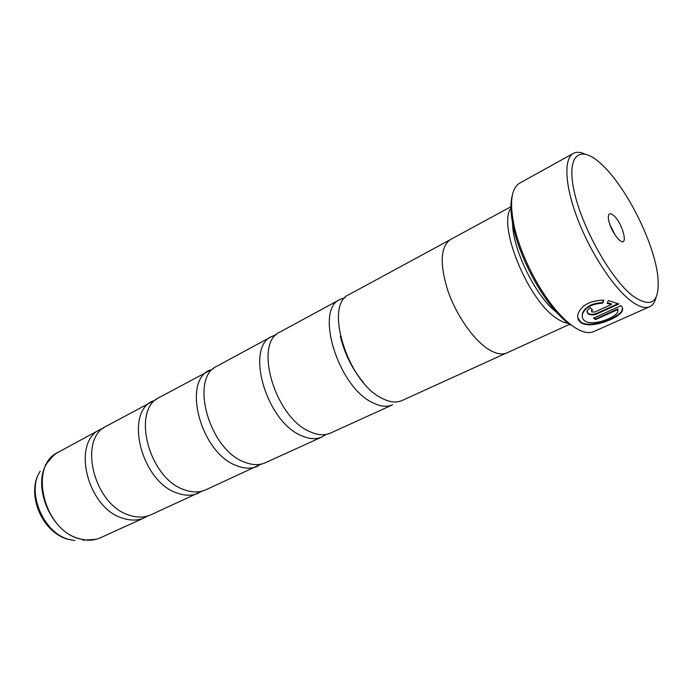 <?xml version="1.0" encoding="UTF-8"?>
<svg xmlns="http://www.w3.org/2000/svg" width="693" height="693" viewBox="0 0 693 693"><rect width="100%" height="100%" fill="white"/><g stroke="black" fill="none" stroke-linecap="round" stroke-linejoin="round"><path stroke-width="1.04" d="M156.375 399.419L106.731 425.952C77.503 438.556 93.798 505.336 129.522 515.245C137.379 517.81 144.525 517.654 150.961 514.778L202.053 491.164M213.704 368.459L159.641 397.262C130.942 409.398 148.804 478.742 184.511 489.821C192.368 492.645 199.445 492.662 205.734 489.856L261.313 464.076M276.334 334.684L271.951 336.374L217.221 366.043C189.276 377.581 208.922 449.67 244.464 462.101C252.287 465.237 259.251 465.445 265.358 462.725L322.02 436.936L326.005 434.459M340.142 299.402L280.128 331.938C253.188 342.706 274.913 417.775 310.083 431.756C317.836 435.247 324.636 435.689 330.483 433.082L392.619 404.807C387.058 407.285 380.448 406.6 372.808 402.754C338.167 387.205 314.353 309.329 340.142 299.402L345.045 297.713M449.471 240.124L349.125 294.534C323.527 304.322 347.669 382.605 382.215 398.406C389.838 402.304 396.405 403.023 401.923 400.571L505.812 353.3M622.461 307.987L621.786 311.01C617.324 318.468 589.587 328.811 580.717 321.985L577.797 317.74M603.499 300.147L602.572 302.564C592.151 303.162 585.464 306.678 582.501 313.115L582.276 316.996M584.675 320.824L584.476 320.668C582.337 318.901 581.713 316.58 582.622 313.695C585.576 307.268 592.272 303.751 602.702 303.153L603.846 300.156C590.497 300.485 581.947 304.903 578.196 313.401C577.078 317.177 577.893 320.175 580.639 322.41L580.838 322.557C589.726 329.383 617.437 319.049 621.916 311.599C623.12 309.546 622.816 307.571 620.997 305.674L593.503 318.113L595.668 319.551L618.069 309.442L617.602 312.231C614.163 318.693 591.77 326.394 584.675 320.824M602.572 302.564L602.702 303.153M591.787 311.885L591.527 310.94L592.584 309.944L590.228 307.709L587.075 310.75L587.889 313.66C590.306 315.272 593.39 315.324 597.141 313.825L618.823 303.984L608.35 300.545L607.163 303.439L611.529 304.409L594.889 311.989L591.787 311.885M618.208 303.621L597.019 313.236C593.269 314.743 590.185 314.683 587.768 313.08L586.936 311.876M632.423 295.686C651.862 309.121 660.299 302.451 657.744 275.675C653.932 242.611 627.07 188.652 602.979 165.679L601.507 164.284C580.344 144.179 566.146 154.253 574.029 190.67C581.592 226.836 610.455 278.465 632.423 295.686M656.08 297.332C654.946 302.139 652.806 305.266 649.679 306.713C644.819 308.818 638.227 306.609 629.894 300.086C612.447 286.296 590.055 251.767 577.425 218.468C564.734 185.135 563.643 158.541 573.354 153.413C576.394 151.784 580.18 151.966 584.693 153.95M613.539 215.402C609.502 212.249 607.813 213.609 608.48 219.482C610.065 226.758 613.279 233.212 618.121 238.86L619.325 240.012C629.131 248.822 622.981 223.241 613.539 215.402M573.354 153.413L519.698 183.117C511.313 188.288 509.424 202.399 514.041 225.468C519.932 253.231 537.829 289.18 556.427 310.611C562.04 317.143 567.454 322.288 572.652 326.031C581.28 332.094 588.27 333.957 593.632 331.626L649.679 306.713M511.555 207.562C496.664 222.834 527.13 299.359 556.176 318.035C560.611 321.18 564.596 322.938 568.121 323.319M103.707 427.884L100.424 429.374C71.136 442.03 87.249 508.497 122.964 518.277C130.821 520.807 137.976 520.634 144.421 517.758L147.583 516.025M152.789 400.978C124.012 413.184 141.658 482.189 177.373 493.113C185.239 495.911 192.325 495.902 198.64 493.087M511.521 206.41L450.493 239.501C440.488 246.595 439.57 263.522 447.721 290.272C456.141 315.029 473.458 339.882 488.513 349.315C495.867 353.863 502.001 355.041 506.93 352.858L569.507 324.385M209.754 370.097C181.687 381.722 201.109 453.456 236.677 465.696C244.508 468.797 251.49 468.979 257.614 466.242M271.951 336.374C244.863 347.254 266.311 421.933 301.542 435.706C309.303 439.145 316.129 439.561 322.02 436.936M512.863 219.447C509.918 243.555 534.701 296.197 556.791 312.5M570.504 325.121C565.427 321.465 560.152 316.45 554.677 310.092C536.538 289.215 519.126 254.236 513.4 227.183C510.533 213.747 510.169 203.17 512.3 195.469M615.107 235.031L609.71 224.203M607.605 302.936L611.399 303.82L611.529 304.409M595.668 319.551L595.538 318.971L617.939 308.861L618.069 309.442M595.538 318.971L593.936 317.914M100.424 429.374L58.065 452.338C28.482 465.298 43.39 529.695 79.019 538.591C86.85 540.921 94.04 540.627 100.572 537.707C96.006 539.769 91.043 540.557 85.672 540.064L78.785 538.652C50.693 531.418 31.661 485.351 47.211 462.811L53.759 455.249M95.651 539.397L82.701 540.202M597.019 313.236L597.141 313.825M68.538 539.293L74.766 540.557L68.027 539.284C41.797 532.57 25.442 492.922 40.237 471.214C26.178 491.623 43.174 532.804 68.538 539.293M45.305 465.098L47.211 462.811C50.052 458.229 53.673 454.738 58.065 452.338M363.375 382.467C352.07 368.849 344.395 353.43 340.341 336.2M582.501 313.115L582.622 313.695M621.786 311.01L621.916 311.599M591.398 310.351L591.527 310.94M100.572 537.707L144.421 517.758M554.677 310.092L556.427 310.611M513.4 227.183L514.041 225.468"/></g></svg>
